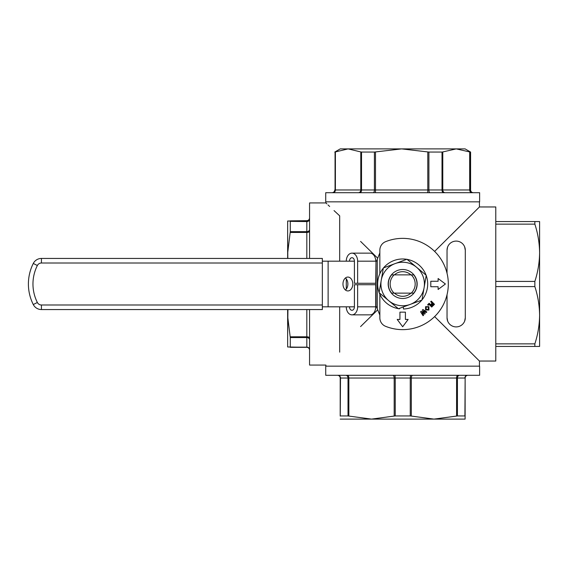 <?xml version="1.0" encoding="UTF-8"?>
<svg xmlns="http://www.w3.org/2000/svg" width="568" height="568" viewBox="0 0 568 568"><rect width="100%" height="100%" fill="white"/><g stroke="black" fill="none" stroke-linecap="round" stroke-linejoin="round"><path stroke-width="0.85" d="M447.037 294.728L447.037 317.775A9.131 9.131 0 0 0 456.168 326.905A9.131 9.131 0 0 0 465.291 317.775L465.291 250.225A9.131 9.131 0 0 0 456.168 241.095A9.131 9.131 0 0 0 447.037 250.225L447.037 273.272M465.291 250.225L464.66 246.874M447.534 247.25L447.037 250.225M495.786 224.14L534.857 224.14L534.857 221.563L539.6 221.563L539.6 346.437L534.857 346.437L534.857 343.86L495.786 343.86M539.6 249.132L539.6 318.868M495.786 286.584L534.857 286.584C537.903 295.949 539.479 305.492 539.6 315.219C539.479 324.946 537.903 334.495 534.857 343.86M534.857 224.14C537.903 233.505 539.479 243.054 539.6 252.781C539.479 262.508 537.903 272.051 534.857 281.416L495.786 281.416M534.857 286.584L534.857 281.416M339.685 352.153C321.616 369.044 321.616 369.044 339.685 352.153C321.616 369.044 321.616 369.044 339.685 352.153L339.685 306.819M339.685 261.181L339.685 215.847C321.616 198.956 321.616 198.956 339.685 215.847L334.034 210.593M434.619 251.404L479.442 206.958L495.786 206.958L495.786 361.042L479.442 361.042L434.619 316.596M534.857 221.563L495.786 221.563M495.786 346.437L534.857 346.437M360.588 241.414L377.706 258.213M377.706 309.787L360.574 326.593M467.421 375.285A2.741 2.506 90 0 0 464.915 378.025L457.425 378.025L457.425 415.939L464.915 415.939L465.142 378.025A2.741 2.741 -90 0 1 467.876 375.285A2.741 2.741 -90 0 0 465.142 378.025L465.114 419.106L433.952 419.106L456.587 416.067L456.587 378.025L411.317 378.025L411.317 416.067L433.952 419.106L437.545 419.106M367.801 419.106L371.515 419.106L394.178 416.067L394.178 378.025L348.851 378.025L348.851 416.067L348.014 415.939L348.014 378.025L340.495 378.025L340.26 416.067L340.204 378.025L340.26 416.067M325.911 202.946L325.897 201.846M326.117 203.145L326.856 203.848M328.034 204.956L329.653 206.482M478.618 207.774L476.815 209.578M472.739 213.632L468.259 218.091M462.941 223.38L450.467 235.763M437.545 319.472L467.982 349.632M478.256 359.863L479.442 361.042L479.442 366.154M447.037 317.775L447.676 321.126M464.652 321.133L465.291 317.775M325.897 202.939L309.56 202.939L309.56 258.44M309.56 309.56L309.56 365.061L325.897 365.061L325.897 366.154M287.649 233.796L287.813 258.44M287.933 309.56L287.649 334.204M306.819 220.675C308.488 220.512 309.397 219.596 309.56 217.934A2.741 2.741 0 0 1 306.819 220.675L287.649 221.023L306.819 221.364L306.819 220.675L290.284 220.853M290.198 347.325L306.819 347.325L287.649 346.977L287.649 316.284L290.177 336.796L306.819 336.796L306.819 309.56M306.819 258.44L306.819 232.44L290.177 232.44L287.649 253.3L287.656 221.009M290.284 221.577L290.284 231.652L306.819 231.652L306.819 221.577L290.177 221.364M290.284 337.562L290.284 347.147L306.819 347.147L306.819 337.562L290.284 337.562L290.177 336.796M287.649 316.284L287.649 309.56M287.649 258.44L287.649 253.3M290.177 232.44L290.284 231.652M340.495 415.939L348.014 415.939M411.317 416.067L410.252 415.939L410.252 378.025L395.243 378.025L395.243 415.939L394.178 416.067M348.851 416.067L371.515 419.106L340.232 419.106M395.243 415.939L410.252 415.939M457.425 415.939L456.587 416.067M467.876 375.285C466.214 375.448 465.306 376.364 465.142 378.025L464.915 415.939M337.52 375.285A2.741 2.741 -90 0 1 340.26 378.025L340.495 378.025A2.741 2.506 -90 0 0 337.988 375.285M337.463 375.285L337.463 375.285A2.741 2.741 -90 0 1 340.204 378.025C340.04 376.364 339.124 375.448 337.463 375.285A2.741 2.741 -90 0 1 340.204 378.025L340.204 416.067M441.222 375.285L479.626 375.285L479.626 366.154L325.72 366.154L325.72 375.285L441.222 375.285M433.952 419.106L371.515 419.106M469.672 151.933L456.225 148.894L442.777 151.933L442.777 189.975L469.672 189.975L469.672 151.933L470.041 152.061L470.041 189.975L470.588 189.975L470.588 152.061L470.041 152.061M427.789 151.933L401.64 148.894L375.491 151.933L375.491 189.975L427.789 189.975L427.789 151.933L428.897 152.061L428.897 189.975L442.01 189.975L442.01 152.061L442.777 151.933M442.01 152.061L428.897 152.061M374.397 152.061L361.525 152.061L361.525 189.975L374.397 189.975L374.397 152.061L375.491 151.933M360.794 151.933L348.092 148.894L335.39 151.933L335.39 189.975L360.794 189.975L360.794 151.933L361.525 152.061M335.056 152.061L335.056 189.975L335.39 151.933M401.406 192.715L325.72 192.715L325.72 201.846L479.626 201.846L479.626 192.715L401.406 192.715M334.758 152.061L340.232 148.894L465.114 148.894L470.588 152.061M41.436 258.44A9.131 9.131 0 0 0 33.285 263.46A9.131 9.131 0 0 1 41.436 258.44L322.34 258.44L322.34 263.005L41.436 263.005L41.436 258.44M33.285 304.54A9.131 9.131 0 0 0 41.436 309.56A9.131 9.131 0 0 1 33.285 304.54A45.646 45.646 0 0 1 33.285 263.46L37.36 265.512A41.081 41.081 0 0 0 37.36 302.488L33.285 304.54A45.646 45.646 0 0 1 33.285 263.46M322.34 309.56L41.436 309.56L41.436 304.995L322.34 304.995L322.34 309.56M37.36 302.488A4.565 4.565 0 0 0 41.436 304.995L322.34 304.995L322.34 263.005M410.941 293.131A12.319 12.319 0 0 1 394.405 293.131L391.622 293.131A14.335 14.335 0 0 1 391.622 274.869L394.405 274.869A12.319 12.319 0 0 1 410.941 274.869L413.717 274.869A14.335 14.335 0 0 1 413.717 293.131L410.941 293.131M379.85 294.252L379.85 317.853A9.131 9.131 0 0 0 385.558 326.309A45.646 45.646 0 0 0 448.315 284A45.646 45.646 0 0 0 385.558 241.691A9.131 9.131 0 0 0 379.85 250.147L379.85 273.748M422.911 309.489L426.831 311.96L426.234 312.563L423.735 310.98L425.198 313.593L424.694 314.097L422.081 312.641L423.664 315.134L423.061 315.73L420.59 311.818L421.172 311.236L423.827 312.712L422.336 310.071L422.911 309.489M426.156 307.267L426.199 309.39L428.336 309.432L428.293 307.288L427.072 306.834L426.156 307.267M428.925 310.029L425.588 309.993L425.567 306.677L428.911 306.684L428.925 310.029M429.145 303.262L432.34 306.457L431.73 307.061L429.117 304.448L428.229 305.335L427.654 304.753L429.145 303.262M431.29 301.118L434.485 304.313L432.901 305.896L432.305 305.3L433.292 304.32L432.709 303.738L431.723 304.725L431.14 304.136L432.127 303.156L430.686 301.714L431.29 301.118M397.195 319.436L402.669 326.742L408.151 319.436L405.41 319.436L405.41 312.137L399.936 312.137L399.936 319.436L397.195 319.436M438.113 289.474L445.411 284L438.113 278.526L438.113 281.259L430.807 281.259L430.807 286.741L438.113 286.741L438.113 289.474M399.588 308.325L399.524 308.822A25.02 25.02 0 0 1 398.601 308.687M403.379 306.919L403.443 309.006A25.02 25.02 0 0 0 421.804 300.124M398.274 308.63A25.02 25.02 0 0 1 379.261 292.818M379.147 292.506A25.02 25.02 0 0 1 383.329 268.131M383.542 267.876A25.02 25.02 0 0 1 406.738 259.313M407.064 259.37A25.02 25.02 0 0 1 426.085 275.182M426.199 275.494A25.02 25.02 0 0 1 422.017 299.868M395.136 263.595L383.357 267.947L381.235 280.322A21.747 21.747 0 0 1 416.578 267.272L406.922 259.249L395.136 263.595M426.234 275.303L416.578 267.272A21.747 21.747 0 0 1 424.104 287.678L421.981 300.053L410.202 304.405A21.747 21.747 0 0 1 388.768 300.728L398.424 308.751L410.202 304.405A21.747 21.747 0 0 0 424.104 287.678L426.234 275.303M379.112 292.697L388.768 300.728A21.747 21.747 0 0 1 381.235 280.322L379.112 292.697M388.391 281.55A14.491 14.491 0 0 1 405.119 269.715A14.491 14.491 0 0 1 416.955 286.45A14.491 14.491 0 0 1 400.22 298.285A14.491 14.491 0 0 1 388.391 281.55M394.121 274.869A12.503 12.503 0 0 0 394.121 293.131L411.218 293.131A12.503 12.503 0 0 0 411.218 274.869L391.622 274.869M411.218 293.131L413.717 293.131M413.717 274.869L411.218 274.869M391.622 293.131L394.121 293.131M342.973 284A6.937 4.906 90 0 0 347.879 290.937A6.937 4.906 90 0 0 352.785 284A6.937 4.906 90 0 0 347.879 277.063A6.937 4.906 90 0 0 342.973 284M379.85 252.895L377.266 259.299L377.266 308.701L376.513 306.819L375.718 306.819A8.03 5.68 90 0 1 370.038 314.857L351.961 314.857A8.03 5.68 -90 0 0 357.641 306.819L357.641 284.731L375.718 284.731L375.718 306.819L357.641 306.819M375.98 306.819L375.98 261.181L375.718 283.269L357.641 283.269L357.641 261.181A8.03 5.68 -90 0 0 351.961 253.143A8.03 5.68 -90 0 0 346.281 261.181M357.641 283.269L354.411 283.269L354.411 261.181L328.126 261.181L328.126 306.819L322.34 306.819M349.505 306.819A3.472 2.45 -90 0 0 351.961 310.291A3.472 2.45 -90 0 0 354.411 306.819L328.126 306.819M354.411 306.819L354.411 284.731L357.641 284.731M377.266 308.701L379.85 315.105M375.98 261.181L376.513 261.181L377.266 259.299M322.34 261.181L328.126 261.181M345.422 277.993A6.937 4.906 -90 0 1 345.422 290.007M346.281 306.819A8.03 5.68 -90 0 0 351.961 314.857M354.411 261.181A3.472 2.45 -90 0 0 351.961 257.709A3.472 2.45 -90 0 0 349.505 261.181M351.961 253.143L370.038 253.143A8.03 5.68 90 0 1 375.718 261.181L357.641 261.181M346.281 278.881L346.281 289.119M309.56 339.735A2.741 2.173 -0 0 0 306.819 337.562L306.819 336.796A2.741 1.406 0 0 1 309.56 338.201M309.56 231.105A2.741 1.335 0 0 1 306.819 232.44L306.819 231.652A2.741 2.123 0 0 0 309.56 229.529M309.56 219.042A2.741 2.528 0 0 1 306.819 221.577L306.819 221.364A2.741 2.741 0 0 0 309.56 218.63M306.819 347.325C308.488 347.488 309.397 348.404 309.56 350.065A2.741 2.741 -0 0 0 306.819 347.325L306.819 347.147A2.741 2.563 -0 0 1 309.56 349.71M347.481 375.285A2.741 1.363 90 0 1 348.851 378.025L348.014 378.025A2.741 2.201 -90 0 0 345.805 375.285M412.688 375.285A2.741 1.37 90 0 0 411.317 378.025L410.252 378.025L410.558 375.285M394.945 375.285L395.243 378.025L394.178 378.025A2.741 1.363 90 0 0 392.808 375.285M459.633 375.285A2.741 2.208 90 0 0 457.425 378.025L456.587 378.025A2.741 1.37 90 0 1 457.957 375.285M472.022 192.715A2.741 2.35 -90 0 1 469.672 189.975L470.041 189.975A2.741 2.719 90 0 0 472.753 192.715M427.747 192.715L427.789 189.975L428.897 189.975A2.741 1.058 -90 0 0 429.955 192.715M443.601 192.715A2.741 1.583 -90 0 1 442.01 189.975L442.777 189.975A2.741 2.35 -90 0 0 445.127 192.715M373.261 192.715A2.741 1.143 -90 0 0 374.397 189.975L375.491 189.975L375.448 192.715M358.401 192.715A2.741 2.393 -90 0 0 360.794 189.975L361.525 189.975A2.741 1.661 -90 0 1 359.871 192.715M332.33 192.715A2.741 2.726 -90 0 0 335.056 189.975L335.39 189.975A2.741 2.393 -90 0 1 332.997 192.715M41.436 263.005A4.565 4.565 0 0 0 37.36 265.512M479.442 206.958L479.442 201.846M334.758 189.975C334.595 191.636 333.679 192.552 332.017 192.715M470.588 189.975C470.751 191.636 471.66 192.552 473.329 192.715"/></g></svg>
